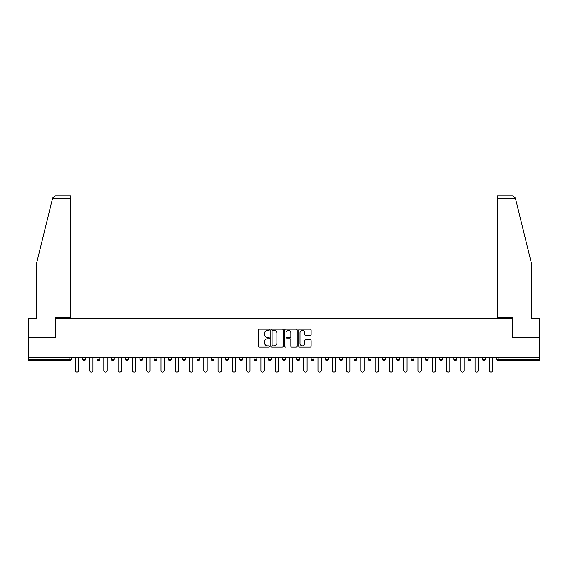 <?xml version="1.0" encoding="UTF-8"?>
<svg xmlns="http://www.w3.org/2000/svg" width="568" height="568" viewBox="0 0 568 568"><rect width="100%" height="100%" fill="white"/><g stroke="black" fill="none" stroke-linecap="round" stroke-linejoin="round"><path stroke-width="0.85" d="M269.36 329.774A0.632 0.632 0 0 0 268.728 329.149L259.185 329.149A0.902 0.902 0 0 0 258.284 330.043L258.284 346.217A0.902 0.902 0 0 0 259.185 347.112L268.728 347.112A0.632 0.632 0 0 0 269.36 346.487A0.632 0.632 0 0 0 268.728 345.855L267.493 345.855A2.875 2.875 0 0 1 264.617 342.98L264.617 341.631A2.875 2.875 0 0 1 267.493 338.762L268.728 338.762A0.632 0.632 0 0 0 269.36 338.13A0.632 0.632 0 0 0 268.728 337.498L267.493 337.498A2.875 2.875 0 0 1 264.617 334.63L264.617 333.281A2.875 2.875 0 0 1 267.493 330.406L268.728 330.406A0.632 0.632 0 0 0 269.36 329.774M310.249 335.482A0.902 0.902 0 0 0 311.15 334.58L311.15 330.043A0.902 0.902 0 0 0 310.249 329.149L299.656 329.149A0.902 0.902 0 0 0 298.754 330.043L298.754 346.217A0.902 0.902 0 0 0 299.656 347.112L310.249 347.112A0.902 0.902 0 0 0 311.15 346.217L311.15 340.736A0.902 0.902 0 0 0 310.249 339.834L305.719 339.834A0.902 0.902 0 0 0 304.817 340.736L304.817 343.455A2.4 2.4 0 0 1 302.417 345.855A2.4 2.4 0 0 1 300.01 343.455L300.01 332.805A2.4 2.4 0 0 1 302.417 330.406A2.4 2.4 0 0 1 304.817 332.805L304.817 334.58A0.902 0.902 0 0 0 305.719 335.482L310.249 335.482M52.526 198.615L52.682 197.962L55.352 195.875L70.588 195.875L70.588 198.615L52.526 198.615L36.267 264.51L36.267 318.499L28.4 318.499L28.4 337.719L55.671 337.719L55.671 318.499L512.329 318.499L512.329 337.719L539.6 337.719L539.6 357.762L28.4 357.762L28.4 359.224L69.857 359.224L69.857 357.762M28.4 337.719L28.4 357.762M283.212 330.043A0.902 0.902 0 0 0 282.317 329.149L271.717 329.149A0.902 0.902 0 0 0 270.815 330.043L270.815 346.217A0.902 0.902 0 0 0 271.717 347.112L282.317 347.112A0.902 0.902 0 0 0 283.212 346.217L283.212 330.043M285.683 329.149L296.283 329.149A0.902 0.902 0 0 1 297.185 330.043L297.185 346.217A0.902 0.902 0 0 1 296.283 347.112L291.746 347.112A0.902 0.902 0 0 1 290.851 346.217L290.851 339.657A0.902 0.902 0 0 0 289.95 338.762L286.939 338.762A0.902 0.902 0 0 0 286.045 339.657L286.045 346.487A0.632 0.632 0 0 1 285.413 347.112A0.632 0.632 0 0 1 284.788 346.487L284.788 330.043A0.902 0.902 0 0 1 285.683 329.149M71.227 357.762L71.227 359.224A1.37 1.37 0 0 1 69.857 360.595L28.4 360.595L28.4 359.224M539.6 357.762L539.6 360.595L498.143 360.595A1.37 1.37 0 0 1 496.773 359.224L496.773 357.762M85.505 357.762L85.505 359.224L82.758 359.224A1.37 1.37 0 0 0 84.135 360.595A1.37 1.37 0 0 1 82.758 359.224L82.758 357.762M97.036 359.224A1.37 1.37 0 0 0 98.406 360.595A1.37 1.37 0 0 0 99.783 359.224A1.37 1.37 0 0 1 98.406 360.595A1.37 1.37 0 0 0 99.783 359.224L99.783 357.762L99.783 359.224L97.036 359.224A1.37 1.37 0 0 0 98.406 360.595A1.37 1.37 0 0 1 97.036 359.224L97.036 357.762M114.054 357.762L114.054 359.224L111.314 359.224A1.37 1.37 0 0 0 112.684 360.595A1.37 1.37 0 0 1 111.314 359.224L111.314 357.762M125.592 359.224A1.37 1.37 0 0 0 126.962 360.595A1.37 1.37 0 0 0 128.332 359.224A1.37 1.37 0 0 1 126.962 360.595A1.37 1.37 0 0 0 128.332 359.224L128.332 357.762L128.332 359.224L125.592 359.224A1.37 1.37 0 0 0 126.962 360.595A1.37 1.37 0 0 1 125.592 359.224L125.592 357.762M139.863 357.762L139.863 359.224L139.863 357.762M142.611 357.762L142.611 359.224L142.611 357.762M154.141 357.762L154.141 359.224L154.141 357.762M156.889 357.762L156.889 359.224A1.37 1.37 0 0 1 155.511 360.595A1.37 1.37 0 0 1 154.141 359.224L156.889 359.224A1.37 1.37 0 0 1 155.511 360.595M169.789 360.595A1.37 1.37 0 0 0 171.16 359.224L171.16 357.762L171.16 359.224A1.37 1.37 0 0 1 169.789 360.595A1.37 1.37 0 0 1 168.419 359.224L168.419 357.762M184.067 360.595A1.37 1.37 0 0 0 185.438 359.224L185.438 357.762L185.438 359.224A1.37 1.37 0 0 1 184.067 360.595A1.37 1.37 0 0 1 182.69 359.224L182.69 357.762M198.346 360.595A1.37 1.37 0 0 0 199.716 359.224L199.716 357.762L199.716 359.224A1.37 1.37 0 0 1 198.346 360.595A1.37 1.37 0 0 1 196.968 359.224L196.968 357.762M213.994 357.762L213.994 359.224A1.37 1.37 0 0 1 212.617 360.595A1.37 1.37 0 0 1 211.246 359.224L211.246 357.762M228.265 357.762L228.265 359.224A1.37 1.37 0 0 1 226.895 360.595A1.37 1.37 0 0 1 225.524 359.224L225.524 357.762M239.795 357.762L239.795 359.224L239.795 357.762M242.543 357.762L242.543 359.224A1.37 1.37 0 0 1 241.173 360.595A1.37 1.37 0 0 1 239.795 359.224L242.543 359.224A1.37 1.37 0 0 1 241.173 360.595M254.073 357.762L254.073 359.224L254.073 357.762M256.821 357.762L256.821 359.224A1.37 1.37 0 0 1 255.451 360.595A1.37 1.37 0 0 1 254.073 359.224A1.37 1.37 0 0 0 255.451 360.595A1.37 1.37 0 0 1 254.073 359.224L256.821 359.224A1.37 1.37 0 0 1 255.451 360.595M271.099 357.762L271.099 359.224A1.37 1.37 0 0 1 269.722 360.595A1.37 1.37 0 0 1 268.352 359.224L268.352 357.762M282.63 357.762L282.63 359.224L282.63 357.762M285.37 357.762L285.37 359.224A1.37 1.37 0 0 1 284 360.595A1.37 1.37 0 0 1 282.63 359.224A1.37 1.37 0 0 0 284 360.595A1.37 1.37 0 0 1 282.63 359.224L285.37 359.224A1.37 1.37 0 0 1 284 360.595M299.648 357.762L299.648 359.224A1.37 1.37 0 0 1 298.278 360.595A1.37 1.37 0 0 1 296.901 359.224L296.901 357.762M311.179 357.762L311.179 359.224L311.179 357.762M313.926 357.762L313.926 359.224L313.926 357.762M328.205 357.762L328.205 359.224A1.37 1.37 0 0 1 326.827 360.595A1.37 1.37 0 0 1 325.457 359.224L325.457 357.762M339.735 357.762L339.735 359.224L339.735 357.762M342.476 357.762L342.476 359.224A1.37 1.37 0 0 1 341.105 360.595A1.37 1.37 0 0 1 339.735 359.224L342.476 359.224A1.37 1.37 0 0 1 341.105 360.595M354.006 357.762L354.006 359.224L354.006 357.762M356.754 357.762L356.754 359.224A1.37 1.37 0 0 1 355.383 360.595A1.37 1.37 0 0 1 354.006 359.224L356.754 359.224A1.37 1.37 0 0 1 355.383 360.595M371.032 357.762L371.032 359.224A1.37 1.37 0 0 1 369.654 360.595A1.37 1.37 0 0 1 368.284 359.224L368.284 357.762M383.933 360.595A1.37 1.37 0 0 0 385.31 359.224L385.31 357.762L385.31 359.224A1.37 1.37 0 0 1 383.933 360.595A1.37 1.37 0 0 1 382.562 359.224L382.562 357.762M396.84 359.224L399.581 359.224A1.37 1.37 0 0 1 398.211 360.595A1.37 1.37 0 0 0 399.581 359.224L399.581 357.762L399.581 359.224A1.37 1.37 0 0 1 398.211 360.595A1.37 1.37 0 0 1 396.84 359.224L396.84 357.762M411.111 357.762L411.111 359.224L411.111 357.762M413.859 357.762L413.859 359.224A1.37 1.37 0 0 1 412.489 360.595A1.37 1.37 0 0 1 411.111 359.224L413.859 359.224A1.37 1.37 0 0 1 412.489 360.595M428.137 357.762L428.137 359.224L425.389 359.224A1.37 1.37 0 0 0 426.76 360.595A1.37 1.37 0 0 1 425.389 359.224L425.389 357.762M439.667 357.762L439.667 359.224L439.667 357.762M442.408 357.762L442.408 359.224A1.37 1.37 0 0 1 441.038 360.595A1.37 1.37 0 0 1 439.667 359.224A1.37 1.37 0 0 0 441.038 360.595A1.37 1.37 0 0 1 439.667 359.224L442.408 359.224A1.37 1.37 0 0 1 441.038 360.595M453.946 359.224A1.37 1.37 0 0 0 455.316 360.595A1.37 1.37 0 0 0 456.686 359.224L456.686 357.762L456.686 359.224L453.946 359.224A1.37 1.37 0 0 0 455.316 360.595A1.37 1.37 0 0 1 453.946 359.224L453.946 357.762M470.964 357.762L470.964 359.224A1.37 1.37 0 0 1 469.594 360.595A1.37 1.37 0 0 1 468.217 359.224L468.217 357.762M482.495 357.762L482.495 359.224L482.495 357.762M485.242 357.762L485.242 359.224A1.37 1.37 0 0 1 483.865 360.595A1.37 1.37 0 0 1 482.495 359.224A1.37 1.37 0 0 0 483.865 360.595A1.37 1.37 0 0 1 482.495 359.224L485.242 359.224A1.37 1.37 0 0 1 483.865 360.595M84.135 360.595A1.37 1.37 0 0 0 85.505 359.224A1.37 1.37 0 0 1 84.135 360.595A1.37 1.37 0 0 1 82.758 359.224M114.054 359.224A1.37 1.37 0 0 1 112.684 360.595A1.37 1.37 0 0 0 114.054 359.224A1.37 1.37 0 0 1 112.684 360.595A1.37 1.37 0 0 1 111.314 359.224M141.24 360.595A1.37 1.37 0 0 1 139.863 359.224L142.611 359.224A1.37 1.37 0 0 1 141.24 360.595A1.37 1.37 0 0 0 142.611 359.224A1.37 1.37 0 0 1 141.24 360.595M312.549 360.595A1.37 1.37 0 0 1 311.179 359.224L313.926 359.224A1.37 1.37 0 0 1 312.549 360.595A1.37 1.37 0 0 0 313.926 359.224M428.137 359.224A1.37 1.37 0 0 1 426.76 360.595A1.37 1.37 0 0 0 428.137 359.224A1.37 1.37 0 0 1 426.76 360.595A1.37 1.37 0 0 1 425.389 359.224M272.704 330.406A0.632 0.632 0 0 0 272.072 331.037L272.072 345.23A0.632 0.632 0 0 0 272.704 345.855L274.003 345.855A2.875 2.875 0 0 0 276.879 342.98L276.879 333.281A2.875 2.875 0 0 0 274.003 330.406L272.704 330.406M290.851 332.855A2.4 2.4 0 0 0 288.445 330.448A2.4 2.4 0 0 0 286.045 332.855L286.045 336.604A0.902 0.902 0 0 0 286.939 337.498L289.95 337.498A0.902 0.902 0 0 0 290.851 336.604L290.851 332.855M75.303 357.762L75.303 370.435A1.69 1.69 0 0 0 76.992 372.125A1.69 1.69 0 0 0 78.689 370.435L78.689 357.762M89.581 357.762L89.581 370.435A1.69 1.69 0 0 0 91.27 372.125A1.69 1.69 0 0 0 92.96 370.435L92.96 357.762M103.852 357.762L103.852 370.435A1.69 1.69 0 0 0 105.549 372.125A1.69 1.69 0 0 0 107.238 370.435L107.238 357.762M118.13 357.762L118.13 370.435A1.69 1.69 0 0 0 119.82 372.125A1.69 1.69 0 0 0 121.516 370.435L121.516 357.762M132.408 357.762L132.408 370.435A1.69 1.69 0 0 0 134.098 372.125A1.69 1.69 0 0 0 135.795 370.435L135.795 357.762M146.686 357.762L146.686 370.435A1.69 1.69 0 0 0 148.376 372.125A1.69 1.69 0 0 0 150.066 370.435L150.066 357.762M70.588 195.875L59.605 195.875L70.588 195.875M55.579 337.719L55.579 317.313L70.588 317.313L70.588 198.615M539.6 337.719L539.6 318.499L531.733 318.499L531.733 264.51L515.318 197.962L515.474 198.615L515.318 197.962L512.648 195.875L497.412 195.875L497.412 317.313L512.421 317.313L512.421 337.719M160.957 357.762L160.957 370.435A1.69 1.69 0 0 0 162.654 372.125A1.69 1.69 0 0 0 164.344 370.435L164.344 357.762M175.235 357.762L175.235 370.435A1.69 1.69 0 0 0 176.925 372.125A1.69 1.69 0 0 0 178.622 370.435L178.622 357.762M189.513 357.762L189.513 370.435A1.69 1.69 0 0 0 191.203 372.125A1.69 1.69 0 0 0 192.9 370.435L192.9 357.762M203.784 357.762L203.784 370.435A1.69 1.69 0 0 0 205.481 372.125A1.69 1.69 0 0 0 207.171 370.435L207.171 357.762M218.062 357.762L218.062 370.435A1.69 1.69 0 0 0 219.759 372.125A1.69 1.69 0 0 0 221.449 370.435L221.449 357.762M232.34 357.762L232.34 370.435A1.69 1.69 0 0 0 234.03 372.125A1.69 1.69 0 0 0 235.727 370.435L235.727 357.762M246.619 357.762L246.619 370.435A1.69 1.69 0 0 0 248.308 372.125A1.69 1.69 0 0 0 250.005 370.435L250.005 357.762M260.889 357.762L260.889 370.435A1.69 1.69 0 0 0 262.586 372.125A1.69 1.69 0 0 0 264.276 370.435L264.276 357.762M275.168 357.762L275.168 370.435A1.69 1.69 0 0 0 276.864 372.125A1.69 1.69 0 0 0 278.554 370.435L278.554 357.762M289.446 357.762L289.446 370.435A1.69 1.69 0 0 0 291.135 372.125A1.69 1.69 0 0 0 292.832 370.435L292.832 357.762M303.724 357.762L303.724 370.435A1.69 1.69 0 0 0 305.414 372.125A1.69 1.69 0 0 0 307.111 370.435L307.111 357.762M317.995 357.762L317.995 370.435A1.69 1.69 0 0 0 319.692 372.125A1.69 1.69 0 0 0 321.381 370.435L321.381 357.762M332.273 357.762L332.273 370.435A1.69 1.69 0 0 0 333.97 372.125A1.69 1.69 0 0 0 335.66 370.435L335.66 357.762M346.551 357.762L346.551 370.435A1.69 1.69 0 0 0 348.241 372.125A1.69 1.69 0 0 0 349.938 370.435L349.938 357.762M360.829 357.762L360.829 370.435A1.69 1.69 0 0 0 362.519 372.125A1.69 1.69 0 0 0 364.216 370.435L364.216 357.762M375.1 357.762L375.1 370.435A1.69 1.69 0 0 0 376.797 372.125A1.69 1.69 0 0 0 378.487 370.435L378.487 357.762M389.378 357.762L389.378 370.435A1.69 1.69 0 0 0 391.075 372.125A1.69 1.69 0 0 0 392.765 370.435L392.765 357.762M403.656 357.762L403.656 370.435A1.69 1.69 0 0 0 405.346 372.125A1.69 1.69 0 0 0 407.043 370.435L407.043 357.762M417.934 357.762L417.934 370.435A1.69 1.69 0 0 0 419.624 372.125A1.69 1.69 0 0 0 421.314 370.435L421.314 357.762M432.205 357.762L432.205 370.435A1.69 1.69 0 0 0 433.902 372.125A1.69 1.69 0 0 0 435.592 370.435L435.592 357.762M446.483 357.762L446.483 370.435A1.69 1.69 0 0 0 448.18 372.125A1.69 1.69 0 0 0 449.87 370.435L449.87 357.762M460.762 357.762L460.762 370.435A1.69 1.69 0 0 0 462.451 372.125A1.69 1.69 0 0 0 464.148 370.435L464.148 357.762M475.04 357.762L475.04 370.435A1.69 1.69 0 0 0 476.73 372.125A1.69 1.69 0 0 0 478.419 370.435L478.419 357.762M489.311 357.762L489.311 370.435A1.69 1.69 0 0 0 491.008 372.125A1.69 1.69 0 0 0 492.697 370.435L492.697 357.762M69.857 360.595L69.857 359.224L71.227 359.224A1.37 1.37 0 0 1 69.857 360.595M498.143 357.762L498.143 359.224L539.6 359.224M496.773 359.224L498.143 359.224L498.143 360.595M171.16 359.224L168.419 359.224M185.438 359.224L182.69 359.224M199.716 359.224L196.968 359.224M212.617 360.595A1.37 1.37 0 0 0 213.994 359.224L211.246 359.224M226.895 360.595A1.37 1.37 0 0 0 228.265 359.224L225.524 359.224M269.722 360.595A1.37 1.37 0 0 0 271.099 359.224L268.352 359.224M298.278 360.595A1.37 1.37 0 0 0 299.648 359.224L296.901 359.224M326.827 360.595A1.37 1.37 0 0 0 328.205 359.224L325.457 359.224M369.654 360.595A1.37 1.37 0 0 0 371.032 359.224L368.284 359.224M385.31 359.224L382.562 359.224M455.316 360.595A1.37 1.37 0 0 0 456.686 359.224M469.594 360.595A1.37 1.37 0 0 0 470.964 359.224L468.217 359.224M515.474 198.615L497.412 198.615"/></g></svg>
